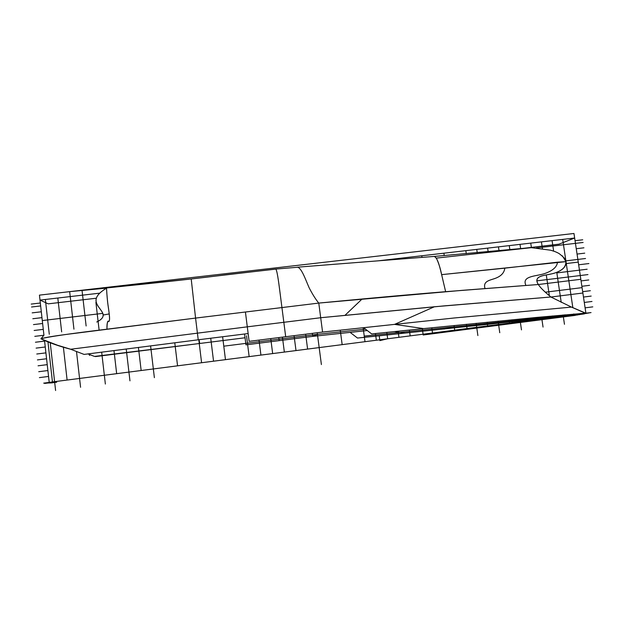 <?xml version="1.0" encoding="UTF-8"?>
<svg xmlns="http://www.w3.org/2000/svg" width="624" height="624" viewBox="0 0 624 624"><rect width="100%" height="100%" fill="white"/><g stroke="black" fill="none" stroke-linecap="round" stroke-linejoin="round"><path stroke-width="0.94" d="M275.434 269.147L275.504 269.084C276.892 268.39 278.686 282.188 279.825 291.119L281.939 307.57L195.569 318.084L191.209 278.959L195.569 318.084L245.427 312.016L247.291 326.836L320.697 317.725L283.834 322.296L285.691 336.726L281.939 307.57L245.427 312.016L247.291 326.836L283.834 322.296L281.939 307.57L318.778 303.085L281.939 307.57L279.825 291.112C278.686 282.181 276.892 268.382 275.504 269.084L191.209 278.959L106.501 287.968C107.578 306.361 108.646 307.125 109.426 316.087C109.684 319.192 109.528 320.978 108.958 321.438C108.069 321.586 106.759 321.11 106.961 329.191L195.569 318.084L198.229 339.799L84.1 354.416L70.66 349.245C59.311 346.297 49.39 342.818 40.911 338.816C47.003 336.991 69.022 333.778 106.961 329.191C107.024 322.6 107.663 320.026 108.865 321.477C109.652 321.04 109.769 318.521 109.216 313.919C108.365 305.932 107.515 305.292 106.501 287.968C161.234 282.415 201.076 278.023 226.028 274.794L275.831 269.116M587.956 274.591L580.258 275.535L580.827 279.295L538.325 284.521C540.15 287.461 544.331 291.611 550.859 296.969C544.331 291.611 540.15 287.461 538.325 284.521C540.088 287.344 544.003 291.275 550.064 296.314L550.898 297.001L444.038 305.893L344.885 315.424L362.107 298.997L344.885 315.424L320.697 317.725L318.778 303.085C315.736 299.442 312.538 294.356 309.169 287.828C305.549 279.661 301.322 267.103 297.125 267.212C301.322 267.103 305.549 279.661 309.169 287.828C312.538 294.356 315.736 299.442 318.778 303.085C396.49 295.667 421.762 293.662 445.637 291.681L538.325 284.521L462.205 290.347L318.778 303.085L322.577 332.062L249.124 341.344L247.291 326.836L70.66 349.245L57.478 345.228L40.911 338.816C44.975 337.412 56.675 335.54 76.011 333.208L195.569 318.084L198.229 339.799L248.141 333.551L247.291 326.836L70.66 349.245M275.746 269.061L296.829 267.322M563.316 268.367C565.172 266.3 566.023 264.014 565.867 261.503C566.553 260.224 564.275 257.564 559.034 253.516C556.616 252.299 556.491 251.995 550.711 250.216L531.281 247.666L436.34 258.102C438.586 262.813 440.357 268.32 441.636 274.638L504.8 268.164C504.286 272.61 501.353 275.909 496.002 278.07C490.745 280.27 482.547 280.621 485.027 288.553C482.547 280.621 490.745 280.27 496.002 278.07C501.353 275.909 504.286 272.61 504.8 268.164L557.505 262.189C556.943 267.205 552.341 271.097 543.699 273.874C535.135 276.393 521.524 276.104 525.931 285.441C521.524 276.104 535.135 276.393 543.699 273.874C552.341 271.097 556.943 267.205 557.505 262.189L565.906 261.659C566.381 266.62 562.505 270.465 554.276 273.211C546.125 275.644 532.49 275.067 538.325 284.521C533.863 277.407 540.384 275.956 547.443 274.708C554.869 273.523 560.157 271.417 563.316 268.367C565.375 266.308 566.241 264.077 565.906 261.659L441.636 274.638L445.637 291.681L441.948 275.98C440.154 268.702 438.11 258.5 434.398 256.409L434.873 256.441M244.577 333.996L245.95 344.854L312.749 336.375L245.95 344.854L245.053 337.771L95.402 356.593M278.795 337.592L279.185 340.634M312.359 333.349L312.749 336.375L312.359 333.349L312.749 336.375L367.294 330.533L350.126 332.374L357.482 338.044L350.126 332.374M531.367 247.666L436.34 258.102L434.398 256.409L521.812 248.477M565.874 261.503L562.333 255.832L565.874 261.503C566.459 266.503 562.637 270.387 554.408 273.172C546.265 275.644 532.467 275.012 538.325 284.521M521.797 248.609L520.658 248.719M103.233 315.081L103.225 315.011C102.609 307.874 85.332 300.737 106.517 288.218C78.741 304.699 117.421 311.774 96.751 322.023M245.053 337.771L199.742 343.473L199.056 339.698L199.742 343.473L94.513 356.421L87.906 353.917L94.513 356.421M571.67 307.141L585.905 313.248L492.141 323.895L357.482 338.044L379.213 335.806L379.868 340.61L387.668 338.77L410.171 335.876L409.367 330.057M394.352 331.594L405.101 333.115L394.352 331.594M550.93 297.024L571.467 307.094L453.976 318.006L394.547 324.386L423.665 328.598L371.686 333.926L363.613 327.686L394.547 324.386L423.665 328.598L536.086 317.483L589.875 312.788M550.064 296.314L550.906 297.001L434.39 306.766L394.547 324.386L322.577 332.062L320.697 317.725L434.39 306.766L394.547 324.386L453.976 318.006L571.467 307.094L585.32 313.17M103.225 315.011L109.216 313.919L103.225 315.011C102.609 307.874 85.332 300.737 106.517 288.218M99.684 293.163L39.998 300.097L43.937 335.236L40.911 338.816L43.937 335.236L34.796 336.352M587.153 269.225L579.454 270.161L580.258 275.535L536.796 280.855M579.454 270.161L556.858 272.906M585.538 258.508L565.882 260.863M89.326 353.738L89.521 355.462M317.226 332.74L319.168 347.591L249.148 356.608L246.527 335.767M46.519 383.074L52.502 382.301L48.001 342.194M44.655 383.432L53.57 382.286L56.69 382.231L50.872 382.98M376.35 340.228L375.445 333.544M363.129 327.733L365.001 341.695L387.668 338.77L386.794 332.374M579.704 314.597L467.126 329.215L466.424 324.269M584.158 313.81L512.382 323.185L511.891 319.8M578.651 264.794L588.908 263.554M574.704 315.245L577.52 314.987M576.896 314.855L584.423 313.88M398.939 337.319L398.104 331.211M589.571 285.332L581.872 286.283L582.067 287.633L545.314 292.204M590.374 290.706L582.676 291.673L582.878 293.015L550.945 297.024M431.785 327.772L432.51 332.998L454.693 330.143L454.225 326.812L444.023 329.059M498.1 321.134L498.576 324.488L498.264 322.273L487.921 324.363M525.33 318.505L525.697 321.001L525.47 319.472L516.009 321.298M531.086 320.307L520.291 321.695L531.086 320.307L530.751 317.99M552.568 317.538L552.341 315.955L552.568 317.538L552.443 316.688L544.861 318.1M573.776 313.934L573.901 314.792L569.439 315.284M579.103 314.457L535.813 320.034L535.454 317.546M575.359 315.37L423.197 334.987L422.339 328.731M365.539 329.176L317.429 334.324L312.749 336.375L367.294 330.533M563.074 314.941L563.254 316.157L567.271 315.643L565.087 316.04L564.899 314.761M198.783 339.729L201.599 362.731L225.467 359.658L222.612 336.749L223.79 346.18L317.429 334.324M583.931 247.806L576.248 248.719L577.052 254.069L584.735 253.157M580.258 275.535L546.983 279.607M583.136 242.463L536.414 247.931M44.554 340.743L49.21 382.356L585.905 313.248L573.971 233.477L39.445 295.129L39.998 300.097L48.227 303.841L96.26 298.225M522.865 248.391L558.995 244.171L574.649 238.017L377.504 260.91M55.669 382.247L49.803 383.003M54.623 382.262L48.727 383.027M51.418 382.317L45.396 383.097M50.326 382.34L44.257 383.12M49.772 382.348L43.688 383.136M586.42 313.404L581.342 314.059M588.721 312.998L582.02 313.934M379.213 335.806L516.11 321.282L591.045 312.585M592.8 306.86L585.094 307.843M591.989 301.47L584.29 302.453M591.185 296.088L583.479 297.055M588.76 279.958L581.061 280.909M582.73 239.795L575.047 240.692M40.326 303.014L31.2 304.083M40.654 305.939L41.309 311.789L40.654 305.939L31.528 307.008M32.83 318.731L41.964 317.647L41.309 311.789L32.175 312.866M41.964 317.647L42.619 323.505L33.485 324.597M43.274 329.371L34.141 330.47M44.593 341.11L35.451 342.233M45.248 346.991L36.106 348.114M45.911 352.872L36.761 354.011M46.566 358.761L37.417 359.908M47.229 364.65L38.072 365.804M47.892 370.547L38.735 371.709M48.547 376.451L39.39 377.621M55.598 390.523L50.263 343.005M49.28 334.269L45.365 299.473M80.574 387.278L76.495 351.491M73.944 329.183L69.662 291.642L106.509 288.14M105.362 384.049L101.665 352.123M99.122 330.197L95.909 302.414M129.964 380.851L126.212 348.964M154.378 377.668L150.587 345.852M177.559 365.828L174.775 342.771M272.657 353.582L270.754 338.614M296.002 350.579L294.068 335.665M399.641 259.178L399.524 258.352M342.163 344.635L340.252 330.174M488.124 251.62L487.625 248.118M477.883 335.564L476.143 323.294M466.261 253.679L465.832 250.653M432.51 332.998L454.693 330.143L454.038 325.517M444.226 255.598L443.89 253.196M422.019 257.408L421.785 255.762M561.21 302.328L556.772 272.353M553.628 251.113L552.076 240.638M543.044 327.085L541.562 316.969M531.414 247.673L530.743 243.11M521.477 329.893L519.901 319.028M509.831 249.553L509.262 245.606M572.848 307.718L565.991 261.604M565.984 261.534L562.692 239.405M549.362 295.729L546.296 274.919M542.412 248.563L541.429 241.87M487.664 325.892L487.141 322.202M477.22 252.665L476.752 249.382M509.457 323.092L509.02 320.073M498.997 250.583L498.459 246.862M520.634 248.578L520.018 244.358M563.254 316.157L564.463 324.301M498.264 322.273L499.762 332.717M67.111 380.055L63.359 346.928M61.651 331.867L57.821 298.022M86.128 325.97L82.048 290.464M116.665 373.675L113.966 350.532M141.157 370.516L138.419 347.396M319.168 347.591L321.391 364.572M585.905 313.248L364.244 336.086M578.253 262.111L565.773 263.609M307.601 349.081L305.666 334.199M284.349 352.076L282.43 337.132M260.926 355.095L259.022 340.096M213.556 361.195L210.717 338.231M42.292 320.572L102.835 313.357M297.679 267.166L434.398 256.409M529.706 247.798L521.492 248.508"/></g></svg>
